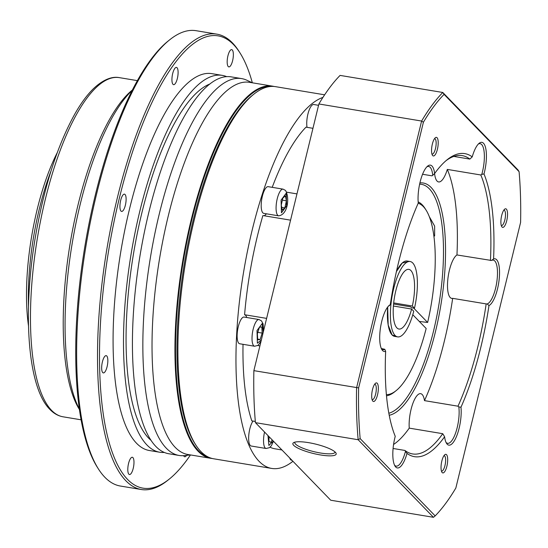<?xml version="1.0" encoding="UTF-8"?>
<svg xmlns="http://www.w3.org/2000/svg" width="548" height="548" viewBox="0 0 548 548"><rect width="100%" height="100%" fill="white"/><g stroke="black" fill="none" stroke-linecap="round" stroke-linejoin="round"><path stroke-width="0.82" d="M292.94 461.293A188.615 59.951 -80.6 0 1 271.726 468.437L213.665 458.786A188.615 59.951 -80.6 0 1 200.986 451.627A188.615 59.951 -80.6 0 1 195.629 444.723L194.554 443.024A187.026 59.444 -80.6 0 1 193.012 220.865A187.026 59.444 -80.6 0 1 252.34 95.386L253.909 94.126A188.615 59.951 -80.6 0 1 275.528 86.659L324.635 94.818M195.629 444.723A188.615 59.951 -80.6 0 1 194.074 220.673A188.615 59.951 -80.6 0 1 253.909 94.126M271.726 468.437A188.615 59.951 -80.6 0 1 259.046 461.279A188.615 59.951 -80.6 0 1 244.429 267.205A188.615 59.951 -80.6 0 1 322.95 97.393M259.91 345.898L257.766 345.541M246.758 317.511A15.919 5.062 99.4 0 0 245.593 315.319A15.919 5.062 99.4 0 0 244.579 314.73A168.722 53.629 -80.6 0 1 262.876 215.556L290.563 220.159M263.752 213.364A13.529 4.302 -80.6 0 1 262.841 212.85A13.529 4.302 -80.6 0 1 262.013 197.78A13.529 4.302 -80.6 0 1 268.191 186.669L283.076 189.142A13.529 4.302 -80.6 0 0 276.898 200.26A13.529 4.302 -80.6 0 0 277.733 215.323A13.529 4.302 -80.6 0 0 278.644 215.837L263.752 213.364M239.695 343.767A13.529 4.302 -80.6 0 1 238.784 343.254A13.529 4.302 -80.6 0 1 237.948 328.184A13.529 4.302 -80.6 0 1 244.127 317.073L259.019 319.546A13.529 4.302 -80.6 0 0 252.84 330.656A13.529 4.302 -80.6 0 0 253.669 345.726A13.529 4.302 -80.6 0 0 254.58 346.24L239.695 343.767M273.473 441.236L271.39 445.661L269.513 447.648L266.102 448.497L251.217 446.024A13.529 4.302 -80.6 0 1 250.306 445.51A13.529 4.302 -80.6 0 1 248.874 434.235A13.529 4.302 -80.6 0 1 253.012 421.063M291.981 460.299L291.57 460.231A13.529 4.302 -80.6 0 1 290.659 459.724A13.529 4.302 -80.6 0 1 289.7 457.957M281.946 449.97L274.993 448.812A168.722 53.629 -80.6 0 1 270.061 447.209M255.327 421.446L251.813 420.864A168.722 53.629 -80.6 0 1 243.024 344.315M263.869 215.72A15.919 5.062 99.4 0 0 266.383 213.802M272.219 187.341A168.722 53.629 -80.6 0 1 306.01 127.157L312.949 128.314M307.038 127.328A13.529 4.302 -80.6 0 1 308.353 112.436A13.529 4.302 -80.6 0 1 313.744 104.51L318.559 105.312M286.679 192.184L296.968 193.896M244.579 314.73L266.616 318.388M285.412 195.896L282.83 198.068L281.254 205.158L282.268 210.076L284.844 207.904L286.419 200.815L285.412 195.896M259.423 327.259L257.368 333.691L257.718 339.822L260.129 339.52L262.184 333.081L261.828 326.951L259.423 327.259M269.102 436.729L268.904 440.989L270.972 442.572L272.171 439.9M286.419 200.815L282.371 200.143M284.844 207.904L281.713 207.384M262.184 333.081L257.793 332.355M260.129 339.52L257.676 339.109M386.374 394.615A97.092 30.859 99.4 0 0 396.122 390.642A97.092 30.859 99.4 0 0 426.166 328.505L412.781 314.716M413.692 308.092L427.639 322.464L419.323 321.45M396.122 390.642L394.553 391.902A98.688 31.366 -80.6 0 1 386.484 395.827M418.165 201.89A98.688 31.366 -80.6 0 1 425.043 208.466L426.118 210.165A97.092 30.859 99.4 0 0 418.186 203.246M427.639 322.464A97.092 30.859 99.4 0 0 426.118 210.165M419.631 184.169A116.197 36.935 -80.6 0 1 421.453 184.334A116.197 36.935 -80.6 0 1 429.269 188.738A116.197 36.935 -80.6 0 1 437.996 309.867A116.197 36.935 -80.6 0 1 388.833 413.24M419.912 182.916A117.786 37.435 -80.6 0 1 431.125 187.478A117.786 37.435 -80.6 0 1 439.722 311.62A117.786 37.435 -80.6 0 1 389.21 415.274M434.633 235.996L434.633 226.077L429.344 216.713M335.02 451.936A20.694 4.48 13.7 0 1 334.992 452.189A20.694 4.48 13.7 0 1 320.429 452.997A20.694 4.48 13.7 0 1 295.536 444.072A20.694 4.48 13.7 0 1 294.79 442.387A20.694 4.48 13.7 0 1 294.879 442.147M293.68 445.332A22.283 4.822 13.7 0 1 293.666 442.613A22.283 4.822 13.7 0 1 314.49 443.832A22.283 4.822 13.7 0 1 335.362 452.264A22.283 4.822 13.7 0 1 335.89 452.901A22.283 4.822 13.7 0 1 319.354 454.751A22.283 4.822 13.7 0 1 293.68 445.332M434.591 173.572A22.283 7.083 99.4 0 0 437.099 181.093A22.283 7.083 99.4 0 0 438.599 181.936A22.283 7.083 99.4 0 0 447.319 169.414A151.214 48.06 -80.6 0 1 456.957 254.95L491.474 260.478A22.283 7.083 -80.6 0 1 493.269 260.108A22.283 7.083 -80.6 0 1 494.769 260.958A22.283 7.083 -80.6 0 1 496.481 283.939A22.283 7.083 -80.6 0 1 487.179 303.962L488.98 305.565A153.598 48.82 -80.6 0 1 460.978 407.219L458.82 406.911A22.283 7.083 -80.6 0 1 456.258 431.002A22.283 7.083 -80.6 0 1 447.6 443.318A22.283 7.083 -80.6 0 1 446.099 442.476A22.283 7.083 -80.6 0 1 446.024 442.394M456.957 254.95A22.283 7.083 99.4 0 0 448.298 275.781A22.283 7.083 99.4 0 0 450.223 297.537A22.283 7.083 99.4 0 0 451.716 298.386A22.283 7.083 99.4 0 0 452.675 298.345A151.214 48.06 -80.6 0 1 424.495 400.629A22.283 7.083 99.4 0 0 422.166 394.512A22.283 7.083 99.4 0 0 420.665 393.663A22.283 7.083 99.4 0 0 412.356 404.897A22.283 7.083 99.4 0 0 409.246 428.132L442.743 433.701L444.599 436.756A153.598 48.82 -80.6 0 1 407.013 453.401A23.872 7.59 -80.6 0 1 395.738 467.033A23.872 7.59 -80.6 0 1 395.06 466.156A23.872 7.59 -80.6 0 1 395.238 436.331A153.598 48.82 -80.6 0 1 385.662 351.323A23.872 7.59 -80.6 0 1 382.62 350.59A23.872 7.59 -80.6 0 1 381.942 349.713A23.872 7.59 -80.6 0 1 380.655 326.697A23.872 7.59 -80.6 0 1 389.32 305.332A23.872 7.59 -80.6 0 1 390.258 304.715A153.598 48.82 -80.6 0 1 418.268 203.061A23.872 7.59 -80.6 0 1 427.68 166.085A23.872 7.59 -80.6 0 1 434.639 173.524A153.598 48.82 -80.6 0 1 447.202 159.701A153.598 48.82 -80.6 0 1 472.225 156.879A23.872 7.59 -80.6 0 1 479.158 143.288A23.872 7.59 -80.6 0 1 485.98 149.72A23.872 7.59 -80.6 0 1 484 173.949A153.598 48.82 -80.6 0 1 493.584 258.957A23.872 7.59 -80.6 0 1 499.228 278.74A23.872 7.59 -80.6 0 1 488.98 305.565M453.799 156.42L469.848 159.091L472.225 156.879M478.356 144.028A22.283 7.083 -80.6 0 1 480.144 143.665A22.283 7.083 -80.6 0 1 481.644 144.508A22.283 7.083 -80.6 0 1 481.774 174.387L480.815 174.983A151.214 48.06 -80.6 0 1 490.453 260.519M426.878 166.832A22.283 7.083 -80.6 0 1 428.666 166.462A22.283 7.083 -80.6 0 1 430.159 167.311A22.283 7.083 -80.6 0 1 432.721 175.319L432.03 175.84L422.57 174.264M385.662 351.323L384.792 349.302A22.283 7.083 -80.6 0 1 382.997 349.672A22.283 7.083 -80.6 0 1 381.497 348.829A22.283 7.083 -80.6 0 1 381.422 348.747M388.511 306.079A22.283 7.083 -80.6 0 1 389.08 305.825L390.258 304.715M407.013 453.401L405.479 451.326A22.283 7.083 -80.6 0 1 396.115 466.122A22.283 7.083 -80.6 0 1 394.622 465.273A22.283 7.083 -80.6 0 1 394.539 465.197M460.978 407.219A23.872 7.59 -80.6 0 1 457.101 434.893A23.872 7.59 -80.6 0 1 447.223 444.229A23.872 7.59 -80.6 0 1 446.545 443.359A23.872 7.59 -80.6 0 1 444.599 436.756M437.057 137.719A9.419 2.993 99.4 0 0 435.345 137.74A9.419 2.993 99.4 0 0 431.927 146.165A9.419 2.993 99.4 0 0 432.434 155.242A9.419 2.993 99.4 0 0 432.701 155.591A9.419 2.993 99.4 0 0 437.407 149.255A9.419 2.993 99.4 0 0 437.057 137.719M431.947 154.084A7.83 2.487 99.4 0 0 432.112 154.125A7.83 2.487 99.4 0 0 435.681 147.7A7.83 2.487 99.4 0 0 435.201 138.987A7.83 2.487 99.4 0 0 434.674 138.685A7.83 2.487 99.4 0 0 434.509 138.678M446.538 454.689A9.419 2.993 99.4 0 0 444.825 454.71A9.419 2.993 99.4 0 0 441.407 463.135A9.419 2.993 99.4 0 0 441.914 472.212A9.419 2.993 99.4 0 0 442.181 472.561A9.419 2.993 99.4 0 0 446.88 466.225A9.419 2.993 99.4 0 0 446.538 454.689M441.428 471.054A7.83 2.487 99.4 0 0 441.585 471.095A7.83 2.487 99.4 0 0 445.161 464.67A7.83 2.487 99.4 0 0 444.681 455.957A7.83 2.487 99.4 0 0 444.154 455.655A7.83 2.487 99.4 0 0 443.99 455.648M506.393 209.151A9.419 2.993 99.4 0 0 504.681 209.165A9.419 2.993 99.4 0 0 501.262 217.597A9.419 2.993 99.4 0 0 501.769 226.673A9.419 2.993 99.4 0 0 502.037 227.016A9.419 2.993 99.4 0 0 506.736 220.686A9.419 2.993 99.4 0 0 506.393 209.151M501.283 225.516A7.83 2.487 99.4 0 0 501.441 225.557A7.83 2.487 99.4 0 0 505.016 219.131A7.83 2.487 99.4 0 0 504.537 210.411A7.83 2.487 99.4 0 0 504.009 210.117A7.83 2.487 99.4 0 0 503.845 210.11M377.202 383.264A9.419 2.993 99.4 0 0 375.49 383.278A9.419 2.993 99.4 0 0 372.071 391.704A9.419 2.993 99.4 0 0 372.578 400.787A9.419 2.993 99.4 0 0 372.846 401.129A9.419 2.993 99.4 0 0 377.545 394.793A9.419 2.993 99.4 0 0 377.202 383.264M372.092 399.622A7.83 2.487 99.4 0 0 372.256 399.67A7.83 2.487 99.4 0 0 375.825 393.238A7.83 2.487 99.4 0 0 375.346 384.525A7.83 2.487 99.4 0 0 374.818 384.23A7.83 2.487 99.4 0 0 374.654 384.216M409.246 428.132A151.214 48.06 -80.6 0 1 393.567 444.476M424.495 400.629L457.991 406.198L458.82 406.911M452.675 298.345L486.172 303.914A151.214 48.06 -80.6 0 1 457.991 406.198M487.179 303.962L486.172 303.914M447.319 169.414L480.815 174.983M446.024 160.687A151.214 48.06 -80.6 0 1 462.183 155.605A151.214 48.06 -80.6 0 1 469.848 159.091M381.319 348.521L384.792 349.302M393.087 448.483L404.924 450.449L405.479 451.326M442.743 433.701A151.214 48.06 -80.6 0 1 412.589 453.936A151.214 48.06 -80.6 0 1 404.924 450.449M519.086 171.668L518.107 170.058L442.805 92.482L340.082 75.405A230.797 73.357 -80.6 0 0 318.888 103.969L421.611 121.046A230.797 73.357 -80.6 0 1 442.805 92.482L444.072 94.386L519.086 171.668A229.208 72.857 -80.6 0 1 520.6 222.385L455.84 488.035A229.208 72.857 -80.6 0 1 435.167 515.894L360.159 438.612A229.208 72.857 -80.6 0 1 358.639 387.895L423.399 122.245A229.208 72.857 -80.6 0 1 444.072 94.386M433.461 517.305L330.739 500.228L255.43 422.652L358.152 439.729L433.461 517.305L435.167 515.894M491.474 260.478L493.584 258.957M481.774 174.387L484 173.949M432.721 175.319L434.639 173.524M255.43 422.652A230.797 73.357 -80.6 0 1 253.875 370.647L318.888 103.969M423.399 122.245L421.611 121.046L356.597 387.724A230.797 73.357 -80.6 0 0 358.152 439.729L360.159 438.612M358.639 387.895L253.875 370.647M393.683 302.921L412.349 306.024L414.48 308.223L411.507 307.729L410.651 306.846L393.567 304.01M393.402 306.017L411.61 309.045L413.747 311.243A38.202 12.145 -80.6 0 1 397.629 336.883A38.202 12.145 -80.6 0 1 395.06 335.438A38.202 12.145 -80.6 0 1 392.711 292.892A38.202 12.145 -80.6 0 1 410.157 261.519A38.202 12.145 -80.6 0 1 412.726 262.965A38.202 12.145 -80.6 0 1 414.48 308.223M396.183 336.342L392.08 334.938L388.183 325.005L387.683 307.051A38.202 12.145 99.4 0 0 392.08 334.938A38.202 12.145 99.4 0 0 394.649 336.39L397.629 336.883M410.157 261.519L407.178 261.019A38.202 12.145 99.4 0 0 396.43 271.534L402.259 262.992L408.616 261.56M411.61 309.045A30.243 9.611 -80.6 0 1 398.93 329.033A30.243 9.611 -80.6 0 1 396.896 327.889A30.243 9.611 -80.6 0 1 395.04 294.208A30.243 9.611 -80.6 0 1 408.849 269.369A30.243 9.611 -80.6 0 1 410.884 270.513A30.243 9.611 -80.6 0 1 412.349 306.024M270.76 86.461A188.149 59.807 99.4 0 0 191.663 220.385A188.149 59.807 99.4 0 0 198.547 450.764A188.149 59.807 99.4 0 0 209.096 457.429M274.027 86.468A188.615 59.951 99.4 0 0 272.548 86.159A188.615 59.951 99.4 0 0 191.101 220.18A188.615 59.951 99.4 0 0 198.006 451.134A188.615 59.951 99.4 0 0 210.692 458.292A188.615 59.951 99.4 0 0 212.186 458.477M272.548 86.159L249.621 82.351A188.615 59.951 99.4 0 0 168.168 216.371A188.615 59.951 99.4 0 0 187.759 454.477L210.692 458.292M252.279 82.796L246.929 80.268A191.005 60.712 99.4 0 0 241.675 78.611A191.005 60.712 99.4 0 0 159.194 214.323A191.005 60.712 99.4 0 0 179.032 455.45A191.005 60.712 99.4 0 0 184.539 455.58L190.423 454.922M241.675 78.611L231.256 76.878A191.005 60.712 99.4 0 0 148.775 212.59A191.005 60.712 99.4 0 0 168.613 453.717L179.032 455.45M209.973 83.96A183.683 58.383 99.4 0 0 141.802 213.131A183.683 58.383 99.4 0 0 150.769 440.126M226.701 76.658A191.005 60.712 99.4 0 0 222.324 75.391L211.898 73.658A191.005 60.712 99.4 0 0 129.424 209.377A191.005 60.712 99.4 0 0 149.262 450.497L159.68 452.23A191.005 60.712 99.4 0 0 164.236 452.449M222.324 75.391A191.005 60.712 99.4 0 0 139.843 211.11A191.005 60.712 99.4 0 0 159.68 452.23M252.34 82.803A229.208 72.857 99.4 0 0 240.086 53.067A229.208 72.857 99.4 0 0 119.19 198.835A229.208 72.857 99.4 0 0 104.661 422.659A229.208 72.857 99.4 0 0 169.264 479.103A229.208 72.857 99.4 0 0 190.485 454.929M240.086 53.067L239.01 51.368A230.797 73.357 99.4 0 0 216.94 34.161A230.797 73.357 99.4 0 0 117.272 198.15A230.797 73.357 99.4 0 0 141.247 489.508A230.797 73.357 99.4 0 0 167.695 480.363L169.264 479.103M186.615 455.347A8.754 2.781 -80.6 0 1 184.71 456.765A8.754 2.781 -80.6 0 1 183.642 455.662M133.239 468.314A8.754 2.781 -80.6 0 1 129.458 474.534A8.754 2.781 -80.6 0 1 128.547 463.485A8.754 2.781 -80.6 0 1 132.328 457.265A8.754 2.781 -80.6 0 1 133.239 468.314M107.093 366.694A8.754 2.781 -80.6 0 1 103.319 372.914A8.754 2.781 -80.6 0 1 102.408 361.858A8.754 2.781 -80.6 0 1 106.189 355.638A8.754 2.781 -80.6 0 1 107.093 366.694M125.369 205.205A8.754 2.781 -80.6 0 1 121.594 211.425A8.754 2.781 -80.6 0 1 120.683 200.369A8.754 2.781 -80.6 0 1 124.465 194.15A8.754 2.781 -80.6 0 1 125.369 205.205M177.36 78.446A8.754 2.781 -80.6 0 1 173.579 84.666A8.754 2.781 -80.6 0 1 172.675 73.617A8.754 2.781 -80.6 0 1 176.456 67.397A8.754 2.781 -80.6 0 1 177.36 78.446M232.612 60.677A8.754 2.781 -80.6 0 1 228.831 66.897A8.754 2.781 -80.6 0 1 227.92 55.848A8.754 2.781 -80.6 0 1 231.701 49.628A8.754 2.781 -80.6 0 1 232.612 60.677M216.94 34.161L196.095 30.695A230.797 73.357 99.4 0 0 169.647 39.84A230.797 73.357 99.4 0 0 96.434 194.684A230.797 73.357 99.4 0 0 98.332 468.835A230.797 73.357 99.4 0 0 120.402 486.042L141.247 489.508M98.332 468.835L97.256 467.136A229.208 72.857 -80.6 0 1 95.373 194.876A229.208 72.857 -80.6 0 1 168.078 41.093L169.647 39.84M57.259 152.639A124.156 39.463 99.4 0 0 37.161 209.507A124.156 39.463 99.4 0 0 28.482 325.738M50.991 171.024A127.335 40.477 99.4 0 0 39.285 209.124A127.335 40.477 99.4 0 0 28.503 306.318M132.226 90.365A175.086 55.649 99.4 0 0 72.089 244.045A175.086 55.649 99.4 0 0 79.275 408.918M132.438 89.954A171.908 54.642 99.4 0 0 70.11 243.716A171.908 54.642 99.4 0 0 79.344 409.37M281.446 212.802L281.069 200.13L286.227 193.17L286.611 205.843L281.446 212.802M261.375 339.883L257.382 343.199L257.005 330.533L262.17 323.573L263.266 332.136M273.308 441.072L268.904 445.456L267.979 435.578M266.102 448.497A13.529 4.302 -80.6 0 1 265.191 447.983A13.529 4.302 -80.6 0 1 264.547 432.043M63.068 416.809C58.198 415.953 53.834 413.507 49.957 409.486C27.852 387.799 22.386 313.805 35.23 237.839C44.025 186.786 57.382 145.22 75.302 113.155C81.172 102.956 87.18 94.831 93.338 88.783C105.237 77.515 114.237 76.542 119.443 77.652A171.908 54.642 99.4 0 0 40.949 218.844A171.908 54.642 99.4 0 0 51.505 410.288A171.908 54.642 99.4 0 0 63.068 416.809L81.035 419.795M278.644 215.837C287.899 214.679 289.796 197.629 285.535 190.457L283.076 189.142M263.547 330.978L263.095 323.909L261.471 320.861L259.019 319.546M261.026 341.322L257.992 345.391L254.58 346.24M137.411 80.638L119.443 77.652"/></g></svg>
